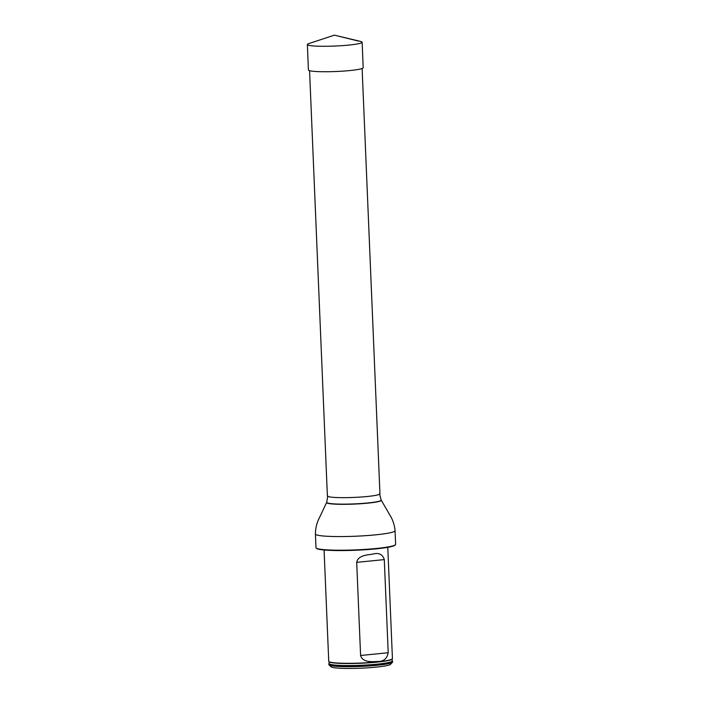 <?xml version="1.0" encoding="UTF-8"?>
<svg xmlns="http://www.w3.org/2000/svg" width="703" height="703" viewBox="0 0 703 703"><rect width="100%" height="100%" fill="white"/><g stroke="black" fill="none" stroke-linecap="round" stroke-linejoin="round"><path stroke-width="1.05" d="M362.124 68.481L379.954 493.761A26.301 2.566 177.6 0 1 360.727 497.047A26.301 2.566 177.6 0 1 331.122 497.126A26.301 2.566 177.6 0 1 327.387 495.966L309.566 70.687M395.455 544.711L395.077 545.115A39.456 3.849 177.6 0 1 364.541 549.781A39.456 3.849 177.6 0 1 322.009 549.772A39.456 3.849 177.6 0 1 316.614 548.41L316.201 548.032A39.851 3.893 -2.4 0 0 321.658 549.412A39.851 3.893 -2.4 0 0 364.611 549.421A39.851 3.893 -2.4 0 0 395.455 544.711A39.851 3.893 -2.4 0 0 395.631 544.324L395.06 530.677C394.541 524.895 392.722 519.535 389.594 514.587L381.228 500.167A27.338 2.671 -2.4 0 1 361.843 503.656A27.338 2.671 -2.4 0 1 330.515 503.779A27.338 2.671 -2.4 0 1 326.649 502.46L326.728 502.276A27.259 2.663 -2.4 0 0 330.577 503.585A27.259 2.663 -2.4 0 0 361.817 503.471A27.259 2.663 -2.4 0 0 381.14 499.991L381.228 500.167M395.06 530.677A39.851 3.893 -2.4 0 1 365.938 535.651A39.851 3.893 -2.4 0 1 321.086 535.765A39.851 3.893 -2.4 0 1 315.419 534.016L315.99 547.655A39.851 3.893 -2.4 0 0 316.201 548.032M328.846 663.834L328.881 664.634A31.872 3.111 -2.4 0 0 329.048 664.933A31.872 3.111 -2.4 0 0 333.407 666.031A31.872 3.111 -2.4 0 0 367.766 666.04A31.872 3.111 -2.4 0 0 392.432 662.27A31.872 3.111 -2.4 0 0 392.573 661.962L392.546 661.172A31.872 3.111 177.6 0 1 369.251 665.143A31.872 3.111 177.6 0 1 333.371 665.24A31.872 3.111 177.6 0 1 328.846 663.834A31.872 3.111 177.6 0 1 328.934 663.588L329.162 663.28A31.635 3.084 -2.4 0 0 360.815 665.293A31.635 3.084 -2.4 0 0 392.177 660.644L392.432 660.925A31.872 3.111 177.6 0 1 392.546 661.172M329.048 664.933L331.113 666.804A29.886 2.917 -2.4 0 0 335.199 667.841A29.886 2.917 -2.4 0 0 367.414 667.85A29.886 2.917 -2.4 0 0 390.534 664.317L392.432 662.27M324.074 549.983L328.74 661.259A31.872 3.111 -2.4 0 0 328.863 661.514A31.872 3.111 -2.4 0 0 333.266 662.665A31.872 3.111 -2.4 0 0 367.845 662.657A31.872 3.111 -2.4 0 0 392.336 658.86A31.872 3.111 -2.4 0 0 392.432 658.597L387.775 547.321M384.295 559.606C382.608 554.201 378.653 552.391 372.449 554.184C367.59 554.975 358.038 555.194 356.693 562.365L360.595 655.495C362.563 662.595 372.054 661.751 376.94 661.461C383.24 661.839 387.002 658.931 388.205 652.736L384.295 559.606L356.693 562.365M348.82 45.089A27.399 2.671 177.6 0 1 321.297 46.266A27.399 2.671 177.6 0 1 307.369 44.526A27.399 2.671 177.6 0 1 308.819 43.595L334.4 35.15L360.604 41.424A27.399 2.671 177.6 0 1 362.124 42.233A27.399 2.671 177.6 0 1 348.82 45.089M362.124 42.233L363.187 67.69A27.399 2.671 177.6 0 1 349.883 70.546A27.399 2.671 177.6 0 1 322.369 71.724A27.399 2.671 177.6 0 1 308.432 69.984L307.369 44.526M358.231 41.029L334.4 35.15M329.162 663.28L329.083 661.76A31.661 3.093 -2.4 0 0 333.459 662.894A31.661 3.093 -2.4 0 0 367.81 662.885A31.661 3.093 -2.4 0 0 392.133 659.115L392.336 658.86M360.595 655.495L388.205 652.736M379.55 493.778L381.14 499.991M327.783 495.949L326.728 502.276M315.419 534.016C315.454 528.217 316.816 522.716 319.514 517.522L326.649 502.46M392.133 659.115L392.177 660.644"/></g></svg>
